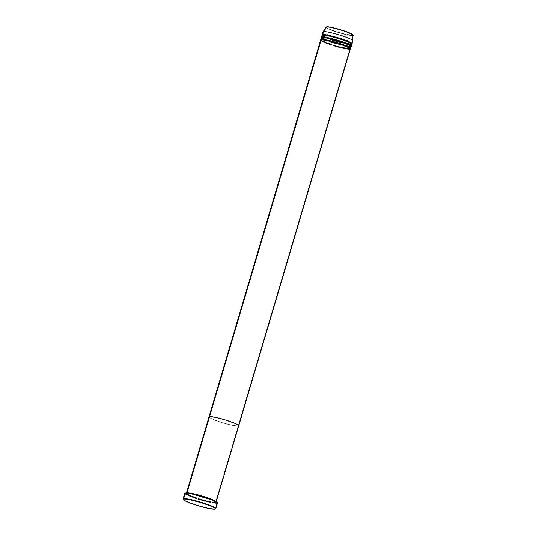 <?xml version="1.0" encoding="UTF-8"?>
<svg xmlns="http://www.w3.org/2000/svg" width="536" height="536" viewBox="0 0 536 536"><rect width="100%" height="100%" fill="white"/><g stroke="black" fill="none" stroke-linecap="round" stroke-linejoin="round"><path stroke-width="0.4" stroke-dasharray="2.68 2.01" d="M215.392 508.925A17.072 1.93 16.5 0 1 215.177 508.966L214.802 509.167L215.177 508.966A17.072 1.93 -163.5 0 0 215.633 508.838L215.251 509.039M186.568 493.02A15.517 1.755 16.5 0 0 186.394 493.194A15.517 1.755 16.5 0 0 198.95 498.728A15.517 1.755 16.5 0 0 215.586 502.286L238.185 425.999L215.586 502.286L216.102 501.763A15.517 1.755 16.5 0 1 216.155 502.011A15.517 1.755 16.5 0 1 215.586 502.286L215.412 502.875C218.165 502.875 214.762 501.127 205.208 497.629C194.059 494.353 187.922 492.973 186.789 493.509L186.307 494.078L188.076 495.277L198.414 499.21L210.715 502.4L214.936 502.909L215.988 502.513L212.464 500.329L203.787 497.173L192.645 494.212L186.789 493.509L190.246 493.515L187.138 493.06L186.789 493.509C184.036 493.502 187.433 495.251 196.993 498.748C208.142 502.031 214.279 503.405 215.412 502.875L215.211 502.487C214.105 503.009 208.089 501.663 197.161 498.447C187.794 495.016 184.464 493.301 187.165 493.301L186.602 493.576L187.165 493.301C184.464 493.301 187.794 495.016 197.161 498.447C208.089 501.663 214.105 503.009 215.211 502.487L215.586 502.286C214.454 502.815 208.316 501.441 197.168 498.158C187.607 494.661 184.21 492.912 186.964 492.912M320.903 40.743L337.191 46.934L349.767 49.292L238.185 425.999A15.517 1.755 16.5 0 1 221.549 422.442A15.517 1.755 16.5 0 1 208.993 416.908A15.517 1.755 -163.5 0 0 221.549 422.442A15.517 1.755 -163.5 0 0 238.185 425.999A15.517 1.755 -163.5 0 0 238.755 425.718L238.755 425.718M184.732 493.341A17.072 1.93 -163.5 0 0 198.548 499.438A17.072 1.93 -163.5 0 0 216.839 503.344L215.177 508.966L216.839 503.344A17.072 1.93 -163.5 0 0 217.469 503.043M238.185 425.999L232.329 425.289L222.634 422.777L213.502 419.601L209.315 417.443L213.502 419.601L222.634 422.777L232.329 425.289L238.185 425.999L349.941 48.702L336.675 46.143L320.897 39.972A15.517 1.755 16.5 0 0 334.618 45.547A15.517 1.755 16.5 0 0 349.941 48.702L350.645 46.337L337.372 43.778L321.6 37.607A15.517 1.755 16.5 0 0 335.315 43.182A15.517 1.755 16.5 0 0 350.645 46.337L351.341 43.972L338.075 41.413L322.297 35.242A15.517 1.755 16.5 0 0 336.018 40.816A15.517 1.755 16.5 0 0 351.341 43.972L352.219 41.011L352.199 35.168L352.695 34.793M183.319 499.586L183.111 499.204A17.072 1.93 -163.5 0 0 197.811 505.341A17.072 1.93 -163.5 0 0 215.177 508.966A17.072 1.93 16.5 0 1 198.461 505.535A17.072 1.93 16.5 0 1 183.265 499.411M216.839 503.344L211.68 502.822L201.342 500.276L190.896 496.785L185.088 493.937M184.826 493.663L184.779 493.254M215.211 502.487L215.767 502.212L212.752 500.182L215.767 502.212L215.211 502.487M347.395 46.726L350.47 46.927L350.196 48.649A15.517 1.755 16.5 0 1 349.941 48.702L350.122 48.669C350.43 47.001 324.595 38.954 321.278 39.932L320.977 39.952C320.662 41.62 346.497 49.667 349.814 48.689L349.566 48.903C348.46 49.419 342.444 48.073 331.516 44.857C322.149 41.433 318.82 39.718 321.52 39.718C318.82 39.718 322.149 41.433 331.516 44.857C342.444 48.073 348.46 49.419 349.566 48.903L349.767 49.292A15.517 1.755 -163.5 0 0 350.336 49.011M322.304 36.013L338.591 42.203L351.167 44.562L350.892 46.284A15.517 1.755 16.5 0 1 350.645 46.337L350.269 46.538C349.164 47.054 343.147 45.707 332.22 42.491C322.853 39.068 319.523 37.352 322.223 37.352C319.523 37.352 322.853 39.068 332.22 42.491C343.147 45.707 349.164 47.054 350.269 46.538L350.825 46.304C351.134 44.635 325.292 36.589 321.975 37.567L325.406 39.698M321.607 38.378L324.293 39.878M325.211 40.287L346.403 46.565M323.027 31.919A15.517 1.755 -163.5 0 0 335.59 37.46A15.517 1.755 -163.5 0 0 352.219 41.011L351.596 43.919A15.517 1.755 16.5 0 1 351.341 43.972L350.973 44.173C349.861 44.689 343.844 43.342 332.916 40.126C323.556 36.703 320.22 34.987 322.92 34.987C320.22 34.987 323.556 36.703 332.916 40.126C343.844 43.342 349.861 44.689 350.973 44.173L351.522 43.939C351.83 42.27 325.995 34.224 322.679 35.202L323.282 35.952L327.771 38.009M321.278 37.835A15.517 1.755 -163.5 0 0 333.834 43.369A15.517 1.755 -163.5 0 0 350.47 46.927A15.517 1.755 -163.5 0 0 351.04 46.645M325.935 27.182A14.083 1.595 -163.5 0 0 337.111 32.187A14.083 1.595 -163.5 0 0 352.407 35.477A14.083 1.595 -163.5 0 0 352.936 35.175M327.195 26.813L326.263 27.168L327.349 28.107L334.611 31.095L344.728 34.029L352.199 35.168L352.219 41.011A15.517 1.755 -163.5 0 0 352.788 40.736M321.982 35.47A15.517 1.755 -163.5 0 0 334.538 41.004A15.517 1.755 -163.5 0 0 351.167 44.562A15.517 1.755 -163.5 0 0 351.737 44.28M352.219 41.011A15.517 1.755 16.5 0 1 335.362 37.386A15.517 1.755 16.5 0 1 323.054 31.872M326.645 26.834L326.779 26.84C324.327 26.84 327.349 28.395 335.838 31.503C345.74 34.418 351.194 35.637 352.199 35.168L352.628 34.659M352.085 34.19L350.37 33.259M330.947 27.269L329.995 27.102M328.38 26.88L327.731 26.827M320.575 40.2A15.517 1.755 -163.5 0 0 333.137 45.734A15.517 1.755 -163.5 0 0 349.767 49.292M352.407 35.477C351.382 35.959 345.814 34.713 335.69 31.731C327.02 28.555 323.932 26.968 326.437 26.974M345.499 43.262L351.214 43.959L351.167 44.562M346.564 45.962L350.517 46.324L350.47 46.927M186.917 493.515L189.154 495.117L200.471 499.19C208.008 501.374 213 502.4 215.452 502.272L213.221 500.671L201.905 496.597C194.367 494.42 189.375 493.388 186.917 493.515M327.074 40.374L344.795 45.627M329.486 38.652L343.71 42.867"/><path stroke-width="0.8" d="M215.251 509.039L215.633 508.838A17.072 1.93 -163.5 0 0 202.91 502.855A17.072 1.93 -163.5 0 0 183.694 498.654L183.895 499.043A16.763 1.896 16.5 0 1 202.755 503.17A16.763 1.896 16.5 0 1 215.251 509.039A16.763 1.896 16.5 0 1 214.802 509.167L215.371 508.952L215.07 508.282L212.584 506.848L202.246 503.009L190.213 499.807L185.054 499.023L183.325 499.257L184.029 500.235L187.071 501.797L196.444 505.2L208.477 508.403L214.802 509.167A16.763 1.896 16.5 0 1 197.75 505.609A16.763 1.896 16.5 0 1 183.319 499.586A16.763 1.896 16.5 0 1 183.895 499.043L183.694 498.654A17.072 1.93 16.5 0 1 201.992 502.567A17.072 1.93 16.5 0 1 215.8 508.657A17.072 1.93 16.5 0 1 215.392 508.925M186.568 493.02L186.964 492.912A15.517 1.755 16.5 0 1 202.682 496.189A15.517 1.755 16.5 0 1 216.102 501.763L211.901 499.425L200.786 495.626L186.964 492.912L209.563 416.626L186.964 492.912A15.517 1.755 16.5 0 0 186.568 493.02M216.155 502.011L238.755 425.718A15.517 1.755 -163.5 0 0 226.192 420.184A15.517 1.755 -163.5 0 0 209.563 416.626L215.418 417.336L225.113 419.849L235.237 423.447L238.761 425.631L235.237 423.447L225.113 419.849L215.418 417.336L209.563 416.626A15.517 1.755 -163.5 0 0 208.993 416.908A15.517 1.755 16.5 0 1 209.563 416.626A15.517 1.755 16.5 0 1 226.192 420.184A15.517 1.755 16.5 0 1 238.755 425.718A15.517 1.755 16.5 0 1 238.185 425.999L238.513 425.919L238.185 425.999M215.8 508.657L217.469 503.043A17.072 1.93 -163.5 0 0 203.653 496.946A17.072 1.93 -163.5 0 0 185.356 493.04L183.694 498.654L185.356 493.04A17.072 1.93 -163.5 0 0 184.732 493.341L183.064 498.962A17.072 1.93 16.5 0 1 183.694 498.654A17.072 1.93 -163.5 0 0 183.111 499.204L183.319 499.586M238.755 425.718L350.336 49.011A15.517 1.755 -163.5 0 0 337.781 43.476A15.517 1.755 -163.5 0 0 321.144 39.919L209.563 416.626L209.033 416.827L209.315 417.443L209.033 416.827L209.563 416.626L320.903 40.743M183.265 499.411A17.072 1.93 16.5 0 1 183.064 498.962M184.726 493.435L185.878 492.999L190.521 493.562L202.461 496.584L213.603 500.544L216.698 502.132L217.422 503.123M217.207 503.257L216.839 503.344M212.752 500.182L190.246 493.515L212.752 500.182M321.379 39.898L321.325 39.329A15.517 1.755 16.5 0 1 337.955 42.887A15.517 1.755 16.5 0 1 350.51 48.421L351.04 46.645A15.517 1.755 -163.5 0 0 338.477 41.111A15.517 1.755 -163.5 0 0 321.848 37.553L321.325 39.329A15.517 1.755 16.5 0 0 320.756 39.61A15.517 1.755 16.5 0 0 320.897 39.972L321.325 39.329L321.278 39.932M351.214 46.056L351.737 44.28A15.517 1.755 -163.5 0 0 339.181 38.746A15.517 1.755 -163.5 0 0 322.551 35.188L322.022 36.964A15.517 1.755 16.5 0 0 321.453 37.239A15.517 1.755 16.5 0 0 321.6 37.607L322.022 36.964L322.223 37.352L321.68 37.587L322.223 37.352C323.329 36.83 329.345 38.183 340.273 41.399C349.64 44.823 352.969 46.538 350.269 46.538C352.969 46.538 349.64 44.823 340.273 41.399C329.345 38.183 323.329 36.83 322.223 37.352L322.022 36.964A15.517 1.755 16.5 0 1 338.651 40.522A15.517 1.755 16.5 0 1 351.214 46.056A15.517 1.755 16.5 0 1 350.892 46.284M349.941 48.702C352.701 48.702 349.298 46.954 339.744 43.456C328.588 40.173 322.451 38.8 321.325 39.329L321.607 38.378M324.293 39.878L325.211 40.287M346.403 46.565L347.395 46.726M352.199 35.168C354.644 35.168 351.623 33.614 343.134 30.505C333.231 27.591 327.777 26.371 326.779 26.84L323.597 31.644L322.726 34.599A15.517 1.755 16.5 0 0 322.156 34.873A15.517 1.755 16.5 0 0 322.297 35.242L322.726 34.599L322.92 34.987L322.384 35.222L322.92 34.987C324.032 34.465 330.049 35.818 340.976 39.028C350.336 42.458 353.673 44.173 350.973 44.173C353.673 44.173 350.336 42.458 340.976 39.028C330.049 35.818 324.032 34.465 322.92 34.987L322.726 34.599A15.517 1.755 16.5 0 1 339.355 38.15A15.517 1.755 16.5 0 1 351.911 43.691A15.517 1.755 16.5 0 1 351.596 43.919M350.645 46.337C353.398 46.337 350.001 44.589 340.44 41.091C329.292 37.808 323.154 36.435 322.022 36.964L322.304 36.013M351.911 43.691L352.788 40.736A15.517 1.755 -163.5 0 0 340.233 35.195A15.517 1.755 -163.5 0 0 323.597 31.644L326.437 26.974C327.463 26.492 333.03 27.738 343.147 30.713C351.824 33.889 354.912 35.477 352.407 35.477L352.936 35.175A14.083 1.595 -163.5 0 0 341.325 30.137A14.083 1.595 -163.5 0 0 326.437 26.974A14.083 1.595 -163.5 0 0 325.935 27.182L326.645 26.834C329.942 26.11 352.809 32.776 352.936 35.175L352.795 40.682A15.517 1.755 16.5 0 1 352.219 41.011M351.341 43.972C354.102 43.972 350.698 42.223 341.144 38.726C329.995 35.443 323.851 34.07 322.726 34.599L323.597 31.644A15.517 1.755 16.5 0 1 340.005 35.128A15.517 1.755 16.5 0 1 352.795 40.682M351.167 44.562C353.928 44.562 350.524 42.813 340.97 39.316C329.814 36.033 323.677 34.659 322.551 35.188A15.517 1.755 -163.5 0 0 321.982 35.47L321.453 37.239M326.645 26.834L325.935 27.182L323.054 31.872A15.517 1.755 16.5 0 1 323.597 31.644A15.517 1.755 -163.5 0 0 323.027 31.919L322.156 34.873M352.628 34.659L352.085 34.19M350.37 33.259L341.874 30.103L330.947 27.269M329.995 27.102L328.38 26.88M327.731 26.827L327.195 26.813M349.767 49.292C352.521 49.292 349.124 47.543 339.569 44.046C328.414 40.763 322.277 39.389 321.144 39.919A15.517 1.755 -163.5 0 0 320.575 40.2L186.394 493.194M350.47 46.927C353.224 46.927 349.827 45.178 340.266 41.681C329.117 38.398 322.98 37.024 321.848 37.553A15.517 1.755 -163.5 0 0 321.278 37.835L320.756 39.61M326.779 26.84L326.344 26.988M321.52 39.718C322.625 39.202 328.642 40.548 339.569 43.764C348.936 47.188 352.273 48.903 349.566 48.903C352.273 48.903 348.936 47.188 339.569 43.764C328.642 40.548 322.625 39.202 321.52 39.718M325.406 39.698L327.074 40.374M344.795 45.627L346.564 45.962M327.771 38.009L329.486 38.652M343.71 42.867L345.499 43.262"/></g></svg>

